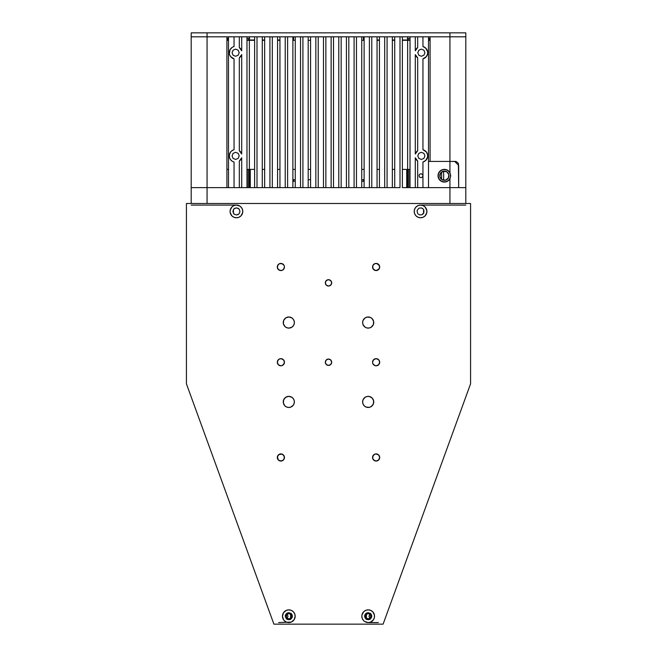 <?xml version="1.0" encoding="UTF-8"?>
<svg xmlns="http://www.w3.org/2000/svg" width="657" height="657" viewBox="0 0 657 657"><rect width="100%" height="100%" fill="white"/><g stroke="black" fill="none" stroke-linecap="round" stroke-linejoin="round"><path stroke-width="0.99" d="M430.089 40.315L428.504 40.315M410.025 40.315L402.38 40.315M394.726 40.315L392.344 40.315M379.426 40.315L377.044 40.315M364.118 40.315L361.736 40.315M310.564 40.315L308.182 40.315M295.264 40.315L292.882 40.315M279.956 40.315L277.574 40.315M264.656 40.315L262.274 40.315M254.62 40.315L246.975 40.315M228.496 40.315L226.911 40.315M226.911 169.399L228.496 169.399M246.975 169.399L254.62 169.399M262.274 169.399L264.656 169.399M277.574 169.399L279.956 169.399M292.882 169.399L295.264 169.399M308.182 169.399L310.564 169.399M361.736 169.399L364.118 169.399M377.044 169.399L379.426 169.399M392.344 169.399L394.726 169.399M402.38 169.399L410.025 169.399M443.746 169.399L445.019 169.399M425.071 215.907A6.348 6.348 0 0 0 426.795 212.671L426.795 210.191A6.348 6.348 0 0 0 420.579 205.083A6.348 6.348 0 0 1 426.919 211.431A6.348 6.348 0 0 1 420.57 217.779A6.348 6.348 0 0 0 425.046 215.931M328.5 279.685A3.178 3.178 0 0 1 331.678 282.863A3.178 3.178 0 0 1 328.5 286.041A3.178 3.178 0 0 1 325.322 282.863A3.178 3.178 0 0 1 328.5 279.685L326.258 280.621L325.322 282.863L326.258 285.105L328.5 286.041L330.742 285.105L331.678 282.863L330.742 280.621L328.5 279.685M328.5 359.059A3.178 3.178 0 0 1 331.678 362.229A3.178 3.178 0 0 1 328.5 365.407A3.178 3.178 0 0 1 325.322 362.229A3.178 3.178 0 0 1 328.5 359.059L326.258 359.987L325.322 362.229L326.258 364.479L328.5 365.407L330.742 364.479L331.678 362.229L330.742 359.987L328.5 359.059M289.901 407.365L288.817 407.471L290.944 407.053L293.433 404.999L294.262 403.004L294.262 400.836L293.433 398.832L291.905 397.296L288.817 396.36A5.56 5.56 0 0 1 294.369 401.92A5.56 5.56 0 0 1 288.817 407.471A5.56 5.56 0 0 1 283.257 401.92A5.56 5.56 0 0 1 288.817 396.36L285.828 397.23M289.901 327.999L288.817 328.106L291.905 327.17L293.433 325.634L294.262 323.63L294.262 321.462L293.433 319.458L291.905 317.931L288.817 316.994A5.56 5.56 0 0 1 294.369 322.546A5.56 5.56 0 0 1 288.817 328.106A5.56 5.56 0 0 1 283.257 322.546A5.56 5.56 0 0 1 288.817 316.994L285.828 317.865M368.183 316.994A5.56 5.56 0 0 1 373.743 322.546A5.56 5.56 0 0 1 368.183 328.106A5.56 5.56 0 0 1 362.631 322.546A5.56 5.56 0 0 1 368.183 316.994L367.099 317.101L370.31 317.413L372.117 318.62L373.636 321.462L373.316 324.673L371.172 327.227M368.183 396.36A5.56 5.56 0 0 1 373.743 401.92A5.56 5.56 0 0 1 368.183 407.471A5.56 5.56 0 0 1 362.631 401.92A5.56 5.56 0 0 1 368.183 396.36L367.099 396.467L369.267 396.467L372.117 397.986L373.636 400.836L373.316 404.039L371.172 406.601M284.448 362.229L283.405 359.708L280.876 358.656L279.512 358.936L278.354 359.708L277.303 362.229L278.354 364.758L280.876 365.801L282.247 365.53L284.177 363.6L284.448 362.229L283.405 364.758L281.574 365.735L279.512 365.53L277.911 364.216L277.303 362.229L277.583 360.865L278.897 359.264L280.876 358.656A3.572 3.572 0 0 0 277.303 362.237A3.572 3.572 0 0 0 280.876 365.801A3.572 3.572 0 0 1 277.303 362.229A3.572 3.572 0 0 1 280.876 358.656L283.405 359.708L284.448 362.229A3.572 3.572 0 0 0 280.884 358.656A3.572 3.572 0 0 1 284.448 362.229A3.572 3.572 0 0 1 280.876 365.801A3.572 3.572 0 0 0 284.448 362.237M372.552 362.237A3.572 3.572 0 0 0 376.124 365.801L378.646 364.758L379.697 362.229L378.646 359.708L376.124 358.656A3.572 3.572 0 0 1 379.697 362.229A3.572 3.572 0 0 1 376.124 365.801A3.572 3.572 0 0 0 379.697 362.237A3.572 3.572 0 0 0 376.124 358.656A3.572 3.572 0 0 0 372.552 362.229L373.151 360.25L374.753 358.936L376.822 358.73L378.646 359.708L379.623 361.539L379.418 363.6L378.103 365.202L376.124 365.801A3.572 3.572 0 0 1 372.552 362.229A3.572 3.572 0 0 1 376.124 358.656L373.595 359.708L372.552 362.229L372.823 363.6L372.552 362.229M374.761 270.29A3.572 3.572 0 0 0 376.116 270.561L378.646 269.518L379.697 266.988L378.646 264.467L376.124 263.416A3.572 3.572 0 0 1 379.697 266.988A3.572 3.572 0 0 1 376.124 270.561A3.572 3.572 0 0 0 379.623 266.29A3.572 3.572 0 0 0 373.595 264.467L374.753 263.687L376.822 263.49L379.418 265.625L379.697 266.988L379.089 268.976L376.124 270.561A3.572 3.572 0 0 1 372.552 266.988A3.572 3.572 0 0 1 376.124 263.416L374.753 263.687L372.823 265.625L373.595 264.467M283.405 264.467L284.177 265.625L282.247 263.687L279.512 263.687L278.354 264.467L277.303 266.988L278.354 269.518L280.876 270.561L282.247 270.29A3.572 3.572 0 0 0 284.448 266.988L283.849 268.976L282.247 270.29L280.178 270.495L278.354 269.518L277.377 267.686L277.583 265.625L278.897 264.015L280.876 263.416A3.572 3.572 0 0 0 279.504 270.29A3.572 3.572 0 0 0 280.876 270.561A3.572 3.572 0 0 1 277.303 266.988A3.572 3.572 0 0 1 280.876 263.416L283.405 264.467A3.572 3.572 0 0 0 280.876 263.416A3.572 3.572 0 0 1 284.448 266.988A3.572 3.572 0 0 1 280.876 270.561A3.572 3.572 0 0 0 282.239 270.29M374.761 460.779A3.572 3.572 0 0 0 376.124 461.05A3.572 3.572 0 0 1 372.552 457.477A3.572 3.572 0 0 1 376.124 453.905A3.572 3.572 0 0 1 379.697 457.477A3.572 3.572 0 0 1 376.124 461.05A3.572 3.572 0 0 0 377.496 454.176A3.572 3.572 0 0 0 374.761 454.176M282.239 454.176A3.572 3.572 0 0 0 280.884 453.905A3.572 3.572 0 0 1 284.448 457.477A3.572 3.572 0 0 1 280.876 461.05A3.572 3.572 0 0 0 282.239 460.779M282.247 460.771A3.572 3.572 0 0 0 282.247 454.176L283.849 455.49L284.382 458.175L283.405 459.999L280.876 461.05A3.572 3.572 0 0 1 277.303 457.477A3.572 3.572 0 0 1 280.876 453.905A3.572 3.572 0 0 0 277.377 458.175A3.572 3.572 0 0 0 280.876 461.05L278.354 459.999L277.377 456.779L278.897 454.504L282.247 454.176L280.876 453.905L278.354 454.948L277.303 457.477L278.354 459.999L279.512 460.771L282.247 460.771L283.405 459.999L284.448 457.477L284.177 456.106L282.247 454.176M284.317 611.733A6.348 6.348 0 0 0 283.545 612.677L282.469 616.217L283.537 619.74A6.348 6.348 0 0 0 284.317 620.693L286.386 622.08L288.817 622.565A6.348 6.348 0 0 0 295.165 616.225L294.681 613.786L293.301 611.724A6.348 6.348 0 0 0 288.825 609.86A6.348 6.348 0 0 1 295.165 616.217A6.348 6.348 0 0 1 288.817 622.565A6.348 6.348 0 0 1 282.469 616.217A6.348 6.348 0 0 1 288.817 609.86L286.386 610.345L283.537 612.685A6.348 6.348 0 0 0 283.528 619.732M295.165 616.2A6.348 6.348 0 0 0 295.042 614.977M295.042 614.968A6.348 6.348 0 0 0 293.318 611.733M368.191 622.565A6.348 6.348 0 0 0 373.455 619.748L374.416 617.449L374.416 614.977A6.348 6.348 0 0 0 372.683 611.733M373.472 619.732A6.348 6.348 0 0 0 374.416 614.977L372.675 611.724A6.348 6.348 0 0 0 368.191 609.86M372.675 611.724L370.614 610.345L368.183 609.86A6.348 6.348 0 0 1 374.531 616.217A6.348 6.348 0 0 1 368.183 622.565A6.348 6.348 0 0 1 361.835 616.217A6.348 6.348 0 0 1 368.183 609.86A6.348 6.348 0 0 0 363.707 611.708L361.958 614.977A6.348 6.348 0 0 0 361.835 616.2M240.914 206.93A6.348 6.348 0 0 0 236.438 205.083A6.348 6.348 0 0 1 242.778 211.431A6.348 6.348 0 0 1 236.43 217.779A6.348 6.348 0 0 0 240.905 215.931M231.954 215.931A6.348 6.348 0 0 0 236.421 217.779L238.861 217.295L240.922 215.923A6.348 6.348 0 0 0 242.655 212.679M240.922 215.923L242.663 212.671A6.348 6.348 0 0 0 242.663 210.199L241.71 207.899L239.961 206.15L236.43 205.083A6.348 6.348 0 0 0 230.205 210.191L230.147 212.326M242.655 210.183A6.348 6.348 0 0 0 240.93 206.955M236.43 215.003L238.959 213.952L240.002 211.431L238.959 208.901L236.43 207.858L233.908 208.901L232.857 211.431L233.908 213.952L236.43 215.003M191.195 205.083L236.43 205.083A6.348 6.348 0 0 0 230.081 211.431A6.348 6.348 0 0 0 236.43 217.779L233.999 217.295L231.946 215.923L230.205 212.671A6.348 6.348 0 0 0 231.929 215.907M361.958 614.977L361.835 616.217A6.348 6.348 0 0 0 363.682 620.693L364.315 621.251M368.183 619.781L370.712 618.738L371.755 616.217L370.712 613.687L368.183 612.644L365.662 613.687L364.61 616.217L365.662 618.738L368.183 619.781M363.682 611.733A6.348 6.348 0 0 0 361.958 614.968M361.835 616.217L362.319 618.639L363.699 620.701A6.348 6.348 0 0 0 368.175 622.565L370.614 622.08L373.463 619.74M288.817 619.781L291.338 618.738L292.39 616.217L291.338 613.687L288.817 612.644L286.288 613.687L285.245 616.217L286.288 618.738L288.817 619.781M288.809 609.86A6.348 6.348 0 0 0 284.333 611.708M283.537 619.74L284.325 620.701A6.348 6.348 0 0 0 288.809 622.565M374.753 454.176A3.572 3.572 0 0 0 372.552 457.477L373.595 454.948L375.426 453.971L378.103 454.504L379.418 456.106L379.623 458.175L378.103 460.442L376.124 461.05L373.595 459.999A3.572 3.572 0 0 0 374.753 460.771L376.124 461.05L378.646 459.999L379.697 457.477L378.646 454.948L376.124 453.905L374.753 454.176L372.823 456.106L372.823 458.841L372.552 457.477M373.595 459.999L372.823 458.841L374.753 460.771M186.432 203.498L186.432 383.844L273.895 624.15L186.432 383.844L186.432 203.498L470.568 203.498L186.432 203.498M383.105 624.15L273.895 624.15L383.105 624.15L470.568 383.844L470.568 203.498L470.568 383.844L383.105 624.15M284.177 265.625L284.448 266.988L284.177 265.625M372.552 266.988A3.572 3.572 0 0 0 374.753 270.29L372.823 268.352L372.823 265.625L372.552 266.988L373.595 269.518L376.124 270.561L374.753 270.29M376.124 365.801L374.137 365.202L372.823 363.6L374.753 365.53L376.124 365.801M290.796 613.244L291.338 613.687M291.782 614.229L292.316 615.519M292.316 616.907L292.119 617.58M290.796 619.181L290.18 619.51M287.446 619.51L286.83 619.181M286.288 618.738L285.245 616.217M285.31 615.519L285.516 614.845M286.288 613.687L287.446 612.915M370.17 613.244L370.712 613.687M371.156 614.229L371.69 615.519M371.755 616.217L371.484 617.58M370.17 619.181L369.554 619.51M366.82 619.51L366.204 619.181M365.662 618.738L364.684 616.907M364.684 615.519L364.881 614.845M365.662 613.687L366.82 612.915M421.934 208.129L423.092 208.901L421.268 207.924L419.199 208.129M423.535 209.443L423.092 208.901M423.092 213.952L421.934 214.732L423.872 212.794L423.872 210.068M418.041 213.952L419.872 214.938L421.934 214.732M237.801 208.129L238.417 208.458M238.959 208.901L239.403 209.443M238.417 214.404L237.801 214.732M234.45 214.404L233.908 213.952M233.908 208.901L235.066 208.129M285.729 397.296L283.684 399.793L283.364 403.004L284.883 405.845L286.69 407.053L288.817 407.471M285.729 317.931L283.684 320.419L283.364 323.63L284.883 326.48L286.69 327.679L288.817 328.106M367.099 317.101L365.095 317.931L363.05 320.419L362.631 322.546L363.05 324.673L365.095 327.17L367.099 327.999L369.267 327.999L371.271 327.17M367.099 396.467L365.095 397.296L363.05 399.793L362.631 401.92L363.05 404.039L364.257 405.845L366.056 407.053L369.267 407.365L371.271 406.535M278.658 622.565L291.248 622.08L294.098 619.74L295.165 616.217M293.301 611.724L291.248 610.345L288.817 609.86M368.183 609.86L365.752 610.345L363.699 611.724M364.66 621.489L368.183 622.565L378.342 622.565M282.247 270.29L283.405 269.518L284.448 266.988M242.663 212.671L242.663 210.191M236.43 205.083L233.999 205.567L231.946 206.939L230.205 210.191M426.853 210.511L425.054 206.939L423.001 205.567L420.57 205.083L418.139 205.567L416.078 206.939L414.698 209L414.222 211.431L414.698 213.862L416.078 215.923L418.139 217.295L420.57 217.779L423.001 217.295L425.054 215.923L426.795 212.671M418.583 208.458L417.064 210.733L417.597 213.418M416.095 215.931A6.348 6.348 0 0 0 420.562 217.779A6.348 6.348 0 0 1 414.222 211.431A6.348 6.348 0 0 1 420.57 205.083A6.348 6.348 0 0 0 416.086 206.93M416.07 206.955A6.348 6.348 0 0 0 414.345 210.183M414.337 210.199A6.348 6.348 0 0 0 414.337 212.663M414.345 212.679A6.348 6.348 0 0 0 416.07 215.907M423.551 213.394L423.551 209.468M233.449 209.468L233.449 213.394M420.57 205.083L465.805 205.083M370.803 616.217L370.039 618.065L368.183 618.828L366.335 618.065L365.563 616.217L366.335 614.361L368.183 613.597L370.039 614.361L370.803 616.217M291.437 616.217L290.665 618.065L288.817 618.828L286.961 618.065L286.197 616.217L286.961 614.361L288.817 613.597L290.665 614.361L291.437 616.217M366.368 618.106L366.368 614.328M370.113 614.032L368.947 616.217L370.113 618.393M290.632 614.328L290.632 618.106M286.887 618.393L288.053 616.217L286.887 614.032M465.805 36.817L465.805 187.623L465.805 36.817L449.938 36.817L449.938 161.425L456.098 161.491L458.397 163.33L458.668 187.623L458.668 165.4L454.693 161.425L455.49 161.425L430.089 161.425L430.089 36.817L465.805 36.817L465.805 32.85L191.195 32.85L191.195 36.817L207.062 36.817L207.062 32.85L191.195 32.85L191.195 36.817L228.496 36.817L207.062 36.817L207.062 32.85L449.938 32.85L449.938 172.643L447.606 170.245L444.378 169.366A6.348 6.348 0 0 0 441.947 181.578A6.348 6.348 0 0 0 444.378 182.063A6.348 6.348 0 0 1 438.03 175.715A6.348 6.348 0 0 1 449.938 172.643L450.727 175.715L449.938 178.786A6.348 6.348 0 0 1 444.378 182.063L447.606 181.184A6.348 6.348 0 0 0 449.93 178.786L449.938 187.623L465.805 187.623L458.668 187.623L465.805 187.623L465.805 203.498L465.805 187.623L449.938 187.623L449.938 203.498L449.938 187.623L428.504 187.623L449.938 187.623L428.504 187.623L428.504 36.817L465.805 36.817L465.805 32.85L449.938 32.85L449.938 36.817L428.504 36.817L428.504 187.623L417.68 187.623L422.952 187.623L422.952 162.024L425.679 160.538L427.625 156.924L427.625 154.838L426.385 151.989L422.952 149.73A6.348 6.348 0 0 1 422.952 162.024L422.952 187.623L417.68 187.623L417.68 161.055A6.348 6.348 0 0 1 415.298 157.762L417.68 161.055L417.68 187.623L402.38 187.623L415.298 187.623L415.298 157.762L415.298 187.623L410.025 187.623L410.025 36.817L415.298 36.817L402.38 36.817L415.298 36.817L415.298 50.819A6.348 6.348 0 0 1 417.68 47.526L415.298 50.819L415.298 36.817L422.952 36.817L417.68 36.817L417.68 47.526L417.68 36.817L428.504 36.817L422.952 36.817L422.952 46.557A6.348 6.348 0 0 1 422.952 58.851L422.952 149.73L422.952 58.851L426.385 56.592L427.625 53.743L427.625 51.657L425.679 48.043L422.952 46.557L422.952 36.817L407.644 36.817L407.644 187.623L428.504 187.623M226.911 187.623L207.062 187.623L207.062 36.817L226.911 36.817L226.911 187.623L207.062 187.623L207.062 203.498L207.062 187.623L228.496 187.623L191.195 187.623L191.195 203.498L191.195 187.623L207.062 187.623L191.195 187.623L207.062 187.623L207.062 36.817L191.195 36.817L191.195 187.623L191.195 36.817M233.063 161.688L234.048 162.024L234.048 187.623L239.32 187.623L234.048 187.623L234.048 162.024A6.348 6.348 0 0 1 234.048 149.73L234.048 58.851A6.348 6.348 0 0 1 234.048 46.557L234.048 36.817L239.32 36.817L234.048 36.817L239.32 36.817L239.32 47.526A6.348 6.348 0 0 1 241.702 50.819L239.32 47.526L239.32 36.817L254.62 36.817L241.702 36.817L241.702 50.819L241.702 36.817L246.975 36.817L246.975 187.623L241.702 187.623L254.62 187.623L241.702 187.623L241.702 157.762L241.702 187.623L239.32 187.623L239.32 161.055L241.702 157.762A6.348 6.348 0 0 1 239.32 161.055L239.32 187.623L228.496 187.623L228.496 36.817L234.048 36.817L234.048 46.557L233.063 46.893M249.356 36.817L228.496 36.817L228.496 187.623L249.356 187.623L249.356 36.817L254.62 36.817L254.62 187.623L269.928 187.623L257.002 187.623L257.002 36.817L269.928 36.817L257.002 36.817L262.274 36.817L262.274 187.623L254.62 187.623L254.62 36.817L257.002 36.817L257.002 187.623L264.656 187.623L264.656 36.817L285.228 36.817L272.31 36.817L277.574 36.817L277.574 187.623L285.228 187.623L272.31 187.623L272.31 36.817L272.31 187.623L269.928 187.623L269.928 36.817L269.928 187.623L279.956 187.623L279.956 36.817L300.528 36.817L287.61 36.817L292.882 36.817L292.882 187.623L300.528 187.623L287.61 187.623L287.61 36.817L287.61 187.623L285.228 187.623L285.228 36.817L285.228 187.623L295.264 187.623L295.264 36.817L315.836 36.817L302.91 36.817L308.182 36.817L308.182 187.623L315.836 187.623L302.91 187.623L302.91 36.817L302.91 187.623L300.528 187.623L300.528 36.817L300.528 187.623L310.564 187.623L310.564 36.817L369.39 36.817L356.472 36.817L361.736 36.817L361.736 187.623L369.39 187.623L356.472 187.623L356.472 36.817L356.472 187.623L348.818 187.623L354.09 187.623L354.09 36.817L354.09 187.623L348.818 187.623L348.818 36.817L348.818 187.623L341.164 187.623L346.436 187.623L346.436 36.817L346.436 187.623L341.164 187.623L341.164 36.817L341.164 187.623L333.518 187.623L338.79 187.623L338.79 36.817L338.79 187.623L333.518 187.623L333.518 36.817L333.518 187.623L325.864 187.623L331.136 187.623L331.136 36.817L331.136 187.623L325.864 187.623L325.864 36.817L325.864 187.623L318.21 187.623L323.482 187.623L323.482 36.817L323.482 187.623L318.21 187.623L318.21 36.817L318.21 187.623L315.836 187.623L315.836 36.817L315.836 187.623L364.118 187.623L364.118 36.817L384.69 36.817L371.772 36.817L377.044 36.817L377.044 187.623L371.772 187.623L384.69 187.623L371.772 187.623L371.772 36.817L371.772 187.623L369.39 187.623L369.39 36.817L369.39 187.623L379.426 187.623L379.426 36.817L399.998 36.817L387.072 36.817L392.344 36.817L392.344 187.623L387.072 187.623L399.998 187.623L387.072 187.623L387.072 36.817L387.072 187.623L384.69 187.623L384.69 36.817L384.69 187.623L379.426 187.623L394.726 187.623L394.726 36.817L402.38 36.817L402.38 187.623L402.38 36.817L407.644 36.817M227.7 39.995L227.7 38.393L226.911 38.393M430.089 38.393L429.3 38.393L429.3 39.995M428.504 39.995L430.089 39.995M441.586 172.06L441.586 179.369M443.656 180.264L443.656 171.165M226.911 39.995L228.496 39.995M246.975 38.41L249.66 38.41L248.19 39.995L246.975 39.995L254.62 39.995M248.19 187.623L248.19 169.399L248.19 187.623M279.956 39.995L277.574 39.995M264.656 39.995L262.274 39.995M250.268 169.399L250.268 187.623L250.268 169.399M402.38 39.995L410.025 39.995L408.81 39.995L407.34 38.41L410.025 38.41M408.81 169.399L408.81 187.623L408.81 169.399M406.732 187.623L406.732 169.399L406.732 187.623M394.726 39.995L392.344 39.995M379.426 39.995L377.044 39.995M363.42 36.817L363.42 40.315L363.42 36.817M363.42 179.681L363.42 181.266L363.42 179.681M293.58 36.817L293.58 40.315L293.58 36.817M293.58 179.681L293.58 181.266L293.58 179.681M295.264 181.266L292.882 181.266M364.118 181.266L361.736 181.266M310.564 179.681L308.182 179.681M295.264 179.681L292.882 179.681M361.736 179.681L364.118 179.681M415.298 154.001A6.348 6.348 0 0 1 417.68 150.708L417.68 57.873A6.348 6.348 0 0 1 415.298 54.58L417.68 57.873L417.68 150.708L415.298 154.001L415.298 54.58L415.298 154.001M399.998 187.623L399.998 36.817L399.998 187.623L394.726 187.623L399.998 187.623M241.702 54.58A6.348 6.348 0 0 1 239.32 57.873L239.32 150.708A6.348 6.348 0 0 1 241.702 154.001L239.32 150.708L239.32 57.873L241.702 54.58L241.702 154.001L241.702 54.58M232.143 161.187L230.615 159.766L232.143 161.187M230.615 151.989L229.375 154.838L229.564 157.729M231.321 151.225L233.063 150.075L231.321 151.225M233.063 58.506L230.615 56.592L234.048 58.851L234.048 149.73L233.063 150.075M229.63 54.753L230.615 56.592M230.615 48.815L232.143 47.394L230.049 49.686L229.375 53.743M241.316 49.858L241.702 50.819M241.702 157.762L241.316 158.723M239.214 155.881L238.163 153.352L235.641 152.309L233.112 153.352L232.069 155.881L233.112 158.403L235.641 159.454L238.163 158.403L239.214 155.881M239.214 52.7L238.163 50.178L235.641 49.127L233.112 50.178L232.069 52.7L233.112 55.229L235.641 56.272L238.163 55.229L239.214 52.7M229.63 157.935L230.615 159.766M254.62 36.817L402.38 36.817M415.684 158.723L415.298 157.762M415.298 50.819L415.684 49.858M423.937 46.893L426.385 48.815M426.385 56.592L423.937 58.506M423.937 150.075L426.385 151.989M426.385 159.766L423.937 161.688M422.952 175.715L422.369 174.31L420.965 173.727L419.56 174.31L418.977 175.715L419.56 177.119L420.965 177.702L422.369 177.119L422.952 175.715M424.931 52.7L423.888 50.178L421.359 49.127L418.838 50.178L417.786 52.7L418.838 55.229L421.359 56.272L423.888 55.229L424.931 52.7M424.931 155.881L423.888 153.352L421.359 152.309L418.838 153.352L417.786 155.881L418.838 158.403L421.359 159.454L423.888 158.403L424.931 155.881M249.356 187.623L254.62 187.623M264.656 187.623L269.928 187.623L264.656 187.623M402.38 187.623L407.644 187.623M428.504 161.425L430.089 161.425M448.23 178.236A4.607 4.607 0 0 1 441.857 179.566A4.607 4.607 0 0 1 440.527 173.193L439.87 176.659L441.857 179.566L445.323 180.223L448.23 178.236L448.887 174.77L446.9 171.863L443.434 171.206L440.527 173.193A4.607 4.607 0 0 1 446.9 171.863A4.607 4.607 0 0 1 448.23 178.236M439.196 172.323A6.192 6.192 0 0 1 447.77 170.533A6.192 6.192 0 0 1 449.56 179.106A6.192 6.192 0 0 1 440.987 180.897A6.192 6.192 0 0 1 439.196 172.323L440.888 170.598L443.114 169.654L445.528 169.629L447.77 170.533L449.495 172.224L450.439 174.45L450.464 176.864L449.56 179.106L447.869 180.831L445.643 181.775L443.229 181.8L440.987 180.897L439.262 179.205L438.318 176.979L438.293 174.565L439.196 172.323M444.378 169.366L441.947 169.851L439.886 171.222L438.515 173.284L438.03 175.715L438.515 178.146L439.886 180.207L441.947 181.578L444.378 182.063A6.348 6.348 0 0 0 447.598 181.184M447.606 181.184L449.938 178.786L449.938 187.623L458.668 187.623M458.668 165.4L454.693 161.425L449.938 161.425L449.938 172.643L450.727 175.715L449.938 178.786"/></g></svg>
